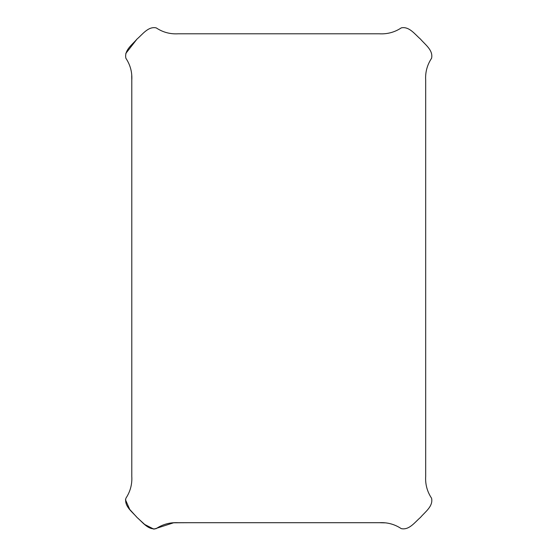 <?xml version="1.0" encoding="UTF-8"?>
<svg xmlns="http://www.w3.org/2000/svg" width="557" height="557" viewBox="0 0 557 557"><rect width="100%" height="100%" fill="white"/><g stroke="black" fill="none" stroke-linecap="round" stroke-linejoin="round"><path stroke-width="0.84" d="M225.46 522.71L208.415 522.71M190.647 522.71L173.603 522.786L153.878 529.15L144.736 524.499L137.036 517.46L129.725 509.418L125.443 499.699M420.431 517.46C414.972 522.055 409.242 530.396 401.235 528.614C394.614 524.221 387.31 522.25 379.31 522.71L178.156 522.71C170.094 522.271 162.735 524.255 156.085 528.677C148.127 530.236 142.474 522.048 137.036 517.46C132.455 511.987 124.107 506.341 125.896 498.237C130.303 491.553 132.267 484.256 131.786 476.339L131.786 80.166C132.267 72.243 130.303 64.946 125.896 58.276C124.079 50.221 132.448 44.511 137.036 39.046L125.785 53.493L137.036 39.046C142.495 34.457 148.225 26.109 156.232 27.892C162.853 32.285 170.157 34.256 178.156 33.796L379.31 33.796C387.352 34.249 394.69 32.264 401.339 27.85C409.311 26.221 414.986 34.457 420.431 39.046C425.012 44.518 433.367 50.172 431.578 58.269C427.163 64.953 425.2 72.25 425.68 80.166L425.68 476.339C425.2 484.263 427.163 491.559 431.571 498.23C433.388 506.285 425.019 511.994 420.431 517.46C414.972 522.055 409.242 530.396 401.235 528.614C394.614 524.221 387.31 522.25 379.31 522.71L384.852 522.849M131.786 80.166L131.717 75.703M384.462 522.821L379.31 522.71"/></g></svg>

